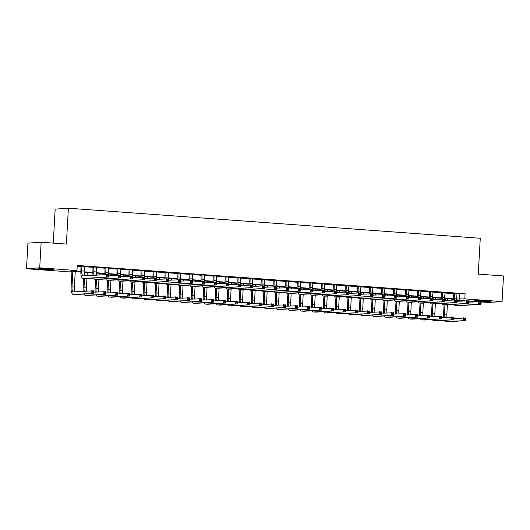 <?xml version="1.0" encoding="UTF-8"?>
<svg xmlns="http://www.w3.org/2000/svg" width="530" height="530" viewBox="0 0 530 530"><rect width="100%" height="100%" fill="white"/><g stroke="black" fill="none" stroke-linecap="round" stroke-linejoin="round"><path stroke-width="0.79" d="M48.628 269.028A8.01 0.371 3.2 0 1 53.841 269.664A8.01 0.371 3.2 0 1 43.056 269.412A8.01 0.371 3.2 0 1 37.849 268.77A8.01 0.371 3.2 0 1 48.628 269.028M485.513 300.907A8.01 0.371 3.2 0 1 490.72 301.55A8.01 0.371 3.2 0 1 479.942 301.292A8.01 0.371 3.2 0 1 474.728 300.656A8.01 0.371 3.2 0 1 485.513 300.907M53.272 243.111L55.166 209.125L68.383 208.217L480.273 238.275L478.265 274.123L503.5 275.964L502.069 301.577L488.852 302.484L481.154 301.921M476.934 301.616L469.136 301.047M464.916 300.735L457.125 300.165M452.905 299.861L451.606 299.768L453.322 299.649M451.646 299.006L451.606 299.768M80.845 271.95L69.105 271.095L63.746 271.459L26.5 268.743L39.717 267.835L76.963 270.552L71.603 270.923L80.852 271.599M39.717 267.835L41.148 242.23L27.931 243.137L26.5 268.743M456.893 293.898L465.108 293.733L77.247 265.431L76.963 270.552M77.208 266.186L81.123 266.477M84.416 266.716L93.141 267.352M96.433 267.59L105.159 268.226M108.445 268.471L117.17 269.107M120.462 269.346L129.188 269.982M132.474 270.221L141.205 270.856M144.491 271.102L153.216 271.738M156.509 271.976L165.234 272.612M168.52 272.851L177.252 273.487M180.538 273.732L189.263 274.368M192.556 274.606L201.281 275.242M204.567 275.481L213.298 276.117M216.584 276.362L225.31 276.998M228.602 277.236L237.327 277.872M240.613 278.111L249.345 278.747M252.631 278.992L261.356 279.628M264.649 279.866L273.374 280.502M276.66 280.741L285.385 281.377M288.678 281.622L297.403 282.258M300.695 282.497L309.421 283.133M312.707 283.371L321.432 284.014M324.724 284.252L333.45 284.888M336.742 285.127L345.467 285.763M348.753 286.001L357.478 286.644M360.771 286.882L369.496 287.518M372.782 287.757L381.514 288.393M384.8 288.631L393.525 289.274M396.818 289.512L405.543 290.148M408.829 290.387L417.56 291.023M420.846 291.268L429.572 291.904M432.864 292.143L441.589 292.779M444.875 293.017L453.607 293.653M456.979 293.507L453.514 293.256M444.968 292.633L441.497 292.381M432.95 291.758L429.479 291.5M420.933 290.877L417.468 290.625M408.921 290.003L405.45 289.751M396.904 289.128L393.432 288.87M384.886 288.247L381.421 287.995M372.875 287.373L369.403 287.121M360.857 286.498L357.386 286.24M348.839 285.617L345.375 285.365M336.828 284.743L333.357 284.491M324.81 283.868L321.339 283.61M312.799 282.987L309.328 282.735M300.782 282.112L297.31 281.861M288.764 281.238L285.299 280.979M276.753 280.357L273.281 280.105M264.735 279.482L261.264 279.231M252.717 278.601L249.252 278.349M240.706 277.727L237.235 277.475M228.688 276.852L225.217 276.6M216.671 275.971L213.206 275.719M204.66 275.096L201.188 274.845M192.642 274.222L189.17 273.97M180.624 273.341L177.159 273.089M168.613 272.466L165.141 272.215M156.595 271.592L153.124 271.334M144.577 270.711L141.112 270.459M132.566 269.836L129.095 269.584M120.549 268.962L117.077 268.703M108.531 268.081L105.066 267.829M96.52 267.206L93.048 266.954M84.502 266.332L81.037 266.073M41.148 242.23L66.376 244.072L68.383 208.217M465.108 293.733L464.823 298.86L502.069 301.577M456.628 299.019L464.823 298.86M84.151 271.837L92.863 272.473M96.162 272.712L104.88 273.348M108.18 273.593L116.898 274.229M120.197 274.467L128.909 275.103M132.208 275.348L140.927 275.984M144.226 276.223L152.945 276.859M156.244 277.097L164.956 277.733M168.255 277.978L176.974 278.614M180.273 278.853L188.985 279.489M192.291 279.727L201.002 280.363M204.302 280.608L213.02 281.244M216.319 281.483L225.031 282.119M228.337 282.357L237.049 282.993M240.348 283.239L249.067 283.875M252.366 284.113L261.078 284.749M264.377 284.988L273.096 285.624M276.395 285.869L285.113 286.505M288.413 286.743L297.125 287.379M300.424 287.618L309.142 288.254M312.442 288.499L321.16 289.135M324.459 289.373L333.171 290.009M336.47 290.248L345.189 290.884M348.488 291.129L357.207 291.765M360.506 292.003L369.218 292.639M372.517 292.878L381.236 293.514M384.535 293.759L393.253 294.395M396.553 294.634L405.264 295.27M408.564 295.508L417.282 296.144M420.582 296.389L429.293 297.025M432.599 297.264L441.311 297.9M444.61 298.145L453.329 298.781M453.322 299.132L444.617 298.496M441.304 298.257L432.599 297.621M429.287 297.376L420.582 296.74M417.276 296.502L408.57 295.866M405.258 295.627L396.553 294.991M393.247 294.746L384.542 294.11M381.229 293.872L372.524 293.236M369.211 292.991L360.506 292.361M357.2 292.116L348.495 291.48M345.182 291.242L336.477 290.606M333.165 290.36L324.459 289.731M321.154 289.486L312.448 288.85M309.136 288.611L300.43 287.976M297.118 287.73L288.413 287.101M285.107 286.856L276.402 286.22M273.089 285.981L264.384 285.345M261.071 285.1L252.366 284.464M249.06 284.226L240.355 283.59M237.042 283.351L228.337 282.715M225.025 282.47L216.319 281.834M213.014 281.596L204.308 280.96M200.996 280.721L192.291 280.085M188.985 279.84L180.273 279.204M176.967 278.965L168.262 278.329M164.949 278.091L156.244 277.455M152.938 277.21L144.233 276.574M140.92 276.335L132.215 275.699M128.903 275.461L120.197 274.825M116.891 274.58L108.186 273.944M104.874 273.705L96.168 273.069M92.856 272.831L84.151 272.195M459.749 294.104L459.464 299.225M454.402 293.196L454.25 298.072A5.134 1.776 -85.8 0 0 454.256 299.768M457.039 293.388L456.648 298.244A5.134 1.776 -85.8 0 0 456.655 299.874M453.322 299.828A7.705 2.663 94.2 0 1 453.355 298.132L453.468 293.13M469.076 302.153L481.167 301.663L481.028 304.227L458.006 305.803A7.705 2.663 94.2 0 1 457.874 305.803A7.705 2.663 94.2 0 1 457.748 305.784M480.809 303.372L480.869 302.345L479.908 302.279L479.849 303.299L480.809 303.372L481.028 304.227L455.601 305.631A7.705 2.663 94.2 0 1 455.469 305.631A7.705 2.663 94.2 0 1 454.157 304.366M479.849 303.299L478.623 304.048L478.762 301.49L479.908 302.279M454.501 293.507L453.607 293.567M480.869 302.345L481.167 301.663M443.656 317.503A7.705 2.663 94.2 0 1 443.564 314.111L444.087 304.796M447.731 298.721L447.645 300.219M447.386 304.829L446.863 314.224A5.134 1.776 -85.8 0 0 447.048 317.271M445.326 298.549L445.22 300.384M444.975 304.863L444.458 314.045A5.134 1.776 -85.8 0 0 444.723 317.43M453.932 318.497L466.022 318.007L465.877 320.57L448.221 321.783A7.705 2.663 94.2 0 1 448.089 321.783A7.705 2.663 94.2 0 1 447.956 321.763M465.665 319.716L465.724 318.696L464.764 318.623L464.704 319.65L465.665 319.716L465.877 320.57L445.816 321.611A7.705 2.663 94.2 0 1 445.684 321.611A7.705 2.663 94.2 0 1 444.365 320.345M464.704 319.65L463.478 320.392L463.617 317.834L464.764 318.623M465.724 318.696L466.022 318.007M442.391 292.322L442.232 297.191A5.134 1.776 -85.8 0 0 442.239 298.894M445.021 292.514L444.637 297.37A5.134 1.776 -85.8 0 0 444.637 299M441.311 298.953A7.705 2.663 94.2 0 1 441.338 297.25L441.457 292.249M457.059 301.279L469.149 300.788L469.01 303.345L445.988 304.929A7.705 2.663 94.2 0 1 445.863 304.929A7.705 2.663 94.2 0 1 445.73 304.909M468.798 302.498L468.851 301.471L467.891 301.398L467.838 302.425L468.798 302.498L469.01 303.345L443.59 304.75A7.705 2.663 94.2 0 1 443.458 304.75A7.705 2.663 94.2 0 1 442.139 303.491M467.838 302.425L466.605 303.173L466.751 300.609L467.891 301.398M442.484 292.626L441.596 292.686M468.851 301.471L469.149 300.788M430.373 291.44L430.214 296.316A5.134 1.776 -85.8 0 0 430.221 298.012M433.003 291.632L432.619 296.489A5.134 1.776 -85.8 0 0 432.619 298.118M429.293 298.079A7.705 2.663 94.2 0 1 429.32 296.376L429.439 291.374M445.048 300.397L457.138 299.907L456.992 302.471L433.977 304.048A7.705 2.663 94.2 0 1 433.845 304.048A7.705 2.663 94.2 0 1 433.712 304.034M456.781 301.616L456.84 300.596L455.88 300.523L455.82 301.55L456.781 301.616L456.992 302.471L431.572 303.875A7.705 2.663 94.2 0 1 431.44 303.875A7.705 2.663 94.2 0 1 430.121 302.617M455.82 301.55L454.594 302.292L454.733 299.735L455.88 300.523M430.473 291.752L429.578 291.811M456.84 300.596L457.138 299.907M418.356 290.566L418.203 295.442A5.134 1.776 -85.8 0 0 418.21 297.138M420.992 290.758L420.601 295.614A5.134 1.776 -85.8 0 0 420.608 297.244M417.282 297.197A7.705 2.663 94.2 0 1 417.309 295.502L417.428 290.5M433.03 299.523L445.12 299.033L444.981 301.596L421.959 303.173A7.705 2.663 94.2 0 1 421.827 303.173A7.705 2.663 94.2 0 1 421.701 303.153M444.763 300.742L444.822 299.715L443.862 299.649L443.802 300.669L444.763 300.742L444.981 301.596L419.555 303.001A7.705 2.663 94.2 0 1 419.429 303.001A7.705 2.663 94.2 0 1 418.11 301.736M443.802 300.669L442.576 301.418L442.716 298.86L443.862 299.649M418.455 290.877L417.56 290.937M444.822 299.715L445.12 299.033M431.639 316.629A7.705 2.663 94.2 0 1 431.552 313.23L432.069 303.922M435.713 297.847L435.627 299.344M435.368 303.955L434.845 313.349A5.134 1.776 -85.8 0 0 435.031 316.39M433.308 297.668L433.209 299.51M432.957 303.988L432.44 313.17A5.134 1.776 -85.8 0 0 432.705 316.556M441.914 317.622L454.005 317.132L453.865 319.696L436.203 320.908A7.705 2.663 94.2 0 1 436.071 320.908A7.705 2.663 94.2 0 1 435.945 320.889M453.653 318.841L453.707 317.815L452.746 317.748L452.686 318.769L453.653 318.841L453.865 319.696L433.798 320.729A7.705 2.663 94.2 0 1 433.666 320.729A7.705 2.663 94.2 0 1 432.354 319.471M452.686 318.769L451.461 319.517L451.606 316.96L452.746 317.748M453.707 317.815L454.005 317.132M419.621 315.748A7.705 2.663 94.2 0 1 419.535 312.356L420.058 303.047M423.695 296.972L423.616 298.469M423.357 303.081L422.834 312.468A5.134 1.776 -85.8 0 0 423.013 315.516M421.297 296.793L421.191 298.635M420.939 303.107L420.429 312.296A5.134 1.776 -85.8 0 0 420.694 315.675M429.903 316.748L441.993 316.258L441.848 318.815L424.185 320.027A7.705 2.663 94.2 0 1 424.06 320.027A7.705 2.663 94.2 0 1 423.927 320.007M441.636 317.967L441.695 316.94L440.728 316.867L440.675 317.894L441.636 317.967L441.848 318.815L421.787 319.855A7.705 2.663 94.2 0 1 421.655 319.855A7.705 2.663 94.2 0 1 420.336 318.59M440.675 317.894L439.443 318.643L439.589 316.079L440.728 316.867M441.695 316.94L441.993 316.258M407.61 314.873A7.705 2.663 94.2 0 1 407.517 311.481L408.04 302.166M411.684 296.091L411.598 297.588M411.34 302.199L410.816 311.594A5.134 1.776 -85.8 0 0 411.002 314.641M409.279 295.919L409.173 297.754M408.928 302.232L408.411 311.415A5.134 1.776 -85.8 0 0 408.676 314.8M417.885 315.867L429.976 315.377L429.837 317.94L412.174 319.153A7.705 2.663 94.2 0 1 412.042 319.153A7.705 2.663 94.2 0 1 411.909 319.133M429.618 317.086L429.678 316.065L428.717 315.993L428.657 317.019L429.618 317.086L429.837 317.94L409.769 318.974A7.705 2.663 94.2 0 1 409.637 318.974A7.705 2.663 94.2 0 1 408.319 317.715M428.657 317.019L427.432 317.761L427.571 315.204L428.717 315.993M429.678 316.065L429.976 315.377M406.344 289.685L406.185 294.561A5.134 1.776 -85.8 0 0 406.192 296.257M408.975 289.877L408.59 294.74A5.134 1.776 -85.8 0 0 408.59 296.369M405.264 296.323A7.705 2.663 94.2 0 1 405.291 294.62L405.41 289.618M421.012 298.648L433.109 298.158L432.964 300.715L409.942 302.299A7.705 2.663 94.2 0 1 409.816 302.299A7.705 2.663 94.2 0 1 409.683 302.279M432.752 299.861L432.805 298.84L431.844 298.768L431.791 299.794L432.752 299.861L432.964 300.715L407.543 302.12A7.705 2.663 94.2 0 1 407.411 302.12A7.705 2.663 94.2 0 1 406.093 300.861M431.791 299.794L430.559 300.543L430.704 297.979L431.844 298.768M406.437 289.996L405.549 290.056M432.805 298.84L433.109 298.158M395.592 313.998A7.705 2.663 94.2 0 1 395.506 310.6L396.023 301.292M399.666 295.217L399.58 296.714M399.328 301.325L398.798 310.712A5.134 1.776 -85.8 0 0 398.984 313.76M397.261 295.038L397.162 296.88M396.91 301.358L396.4 310.54A5.134 1.776 -85.8 0 0 396.659 313.926M405.867 314.992L417.958 314.502L417.819 317.066L400.157 318.278A7.705 2.663 94.2 0 1 400.024 318.278A7.705 2.663 94.2 0 1 399.898 318.258M417.607 316.211L417.66 315.184L416.699 315.118L416.646 316.138L417.607 316.211L417.819 317.066L397.752 318.099A7.705 2.663 94.2 0 1 397.619 318.099A7.705 2.663 94.2 0 1 396.308 316.841M416.646 316.138L415.414 316.887L415.56 314.33L416.699 315.118M417.66 315.184L417.958 314.502M394.327 288.81L394.168 293.686A5.134 1.776 -85.8 0 0 394.174 295.382M396.957 289.002L396.572 293.858A5.134 1.776 -85.8 0 0 396.572 295.488M393.247 295.448A7.705 2.663 94.2 0 1 393.28 293.746L393.392 288.744M409.001 297.767L421.092 297.277L420.946 299.841L397.931 301.418A7.705 2.663 94.2 0 1 397.798 301.418A7.705 2.663 94.2 0 1 397.666 301.404M420.734 298.986L420.793 297.966L419.833 297.893L419.773 298.92L420.734 298.986L420.946 299.841L395.526 301.245A7.705 2.663 94.2 0 1 395.393 301.245A7.705 2.663 94.2 0 1 394.075 299.98M419.773 298.92L418.548 299.662L418.687 297.105L419.833 297.893M394.426 289.122L393.532 289.181M420.793 297.966L421.092 297.277M382.315 287.936L382.156 292.812A5.134 1.776 -85.8 0 0 382.163 294.508M384.946 288.128L384.555 292.984A5.134 1.776 -85.8 0 0 384.561 294.614M381.236 294.567A7.705 2.663 94.2 0 1 381.262 292.871L381.381 287.869M396.983 296.893L409.074 296.402L408.935 298.96L385.913 300.543A7.705 2.663 94.2 0 1 385.78 300.543A7.705 2.663 94.2 0 1 385.654 300.523M408.716 298.112L408.776 297.085L407.815 297.019L407.755 298.039L408.716 298.112L408.935 298.96L383.508 300.371A7.705 2.663 94.2 0 1 383.382 300.371A7.705 2.663 94.2 0 1 382.064 299.106M407.755 298.039L406.53 298.787L406.676 296.224L407.815 297.019M382.408 288.24L381.514 288.307M408.776 297.085L409.074 296.402M370.298 287.055L370.139 291.931A5.134 1.776 -85.8 0 0 370.145 293.627M372.928 287.247L372.544 292.11A5.134 1.776 -85.8 0 0 372.544 293.739M369.218 293.693A7.705 2.663 94.2 0 1 369.244 291.99L369.364 286.988M384.966 296.018L397.063 295.528L396.917 298.085L373.895 299.669A7.705 2.663 94.2 0 1 373.769 299.669A7.705 2.663 94.2 0 1 373.637 299.649M396.705 297.231L396.758 296.21L395.797 296.137L395.744 297.164L396.705 297.231L396.917 298.085L371.497 299.49A7.705 2.663 94.2 0 1 371.364 299.49A7.705 2.663 94.2 0 1 370.046 298.231M395.744 297.164L394.512 297.913L394.658 295.349L395.797 296.137M370.397 287.366L369.503 287.426M396.758 296.21L397.063 295.528M358.28 286.18L358.121 291.056A5.134 1.776 -85.8 0 0 358.128 292.752M360.91 286.372L360.526 291.228A5.134 1.776 -85.8 0 0 360.526 292.858M357.2 292.818A7.705 2.663 94.2 0 1 357.233 291.116L357.346 286.114M372.954 295.137L385.045 294.647L384.899 297.211L361.884 298.787A7.705 2.663 94.2 0 1 361.751 298.787A7.705 2.663 94.2 0 1 361.619 298.774M384.687 296.356L384.747 295.329L383.786 295.263L383.727 296.29L384.687 296.356L384.899 297.211L359.479 298.615A7.705 2.663 94.2 0 1 359.347 298.615A7.705 2.663 94.2 0 1 358.028 297.35M383.727 296.29L382.501 297.032L382.64 294.475L383.786 295.263M358.379 286.491L357.485 286.551M384.747 295.329L385.045 294.647M346.269 285.306L346.11 290.175A5.134 1.776 -85.8 0 0 346.117 291.878M348.899 285.498L348.508 290.354A5.134 1.776 -85.8 0 0 348.515 291.984M345.189 291.937A7.705 2.663 94.2 0 1 345.216 290.241L345.335 285.233M360.937 294.263L373.027 293.772L372.888 296.33L349.866 297.913A7.705 2.663 94.2 0 1 349.734 297.913A7.705 2.663 94.2 0 1 349.608 297.893M372.669 295.482L372.729 294.455L371.768 294.389L371.709 295.409L372.669 295.482L372.888 296.33L347.461 297.741A7.705 2.663 94.2 0 1 347.335 297.741A7.705 2.663 94.2 0 1 346.017 296.475M371.709 295.409L370.483 296.157L370.629 293.594L371.768 294.389M346.362 285.61L345.467 285.677M372.729 294.455L373.027 293.772M383.574 313.117A7.705 2.663 94.2 0 1 383.488 309.725L384.011 300.417M387.649 294.342L387.569 295.839M387.311 300.45L386.787 309.838A5.134 1.776 -85.8 0 0 386.973 312.885M385.25 294.163L385.144 296.005M384.893 300.477L384.382 309.666A5.134 1.776 -85.8 0 0 384.647 313.044M393.856 314.118L405.947 313.627L405.801 316.185L388.139 317.397A7.705 2.663 94.2 0 1 388.013 317.397A7.705 2.663 94.2 0 1 387.88 317.377M405.589 315.33L405.649 314.31L404.688 314.237L404.628 315.264L405.589 315.33L405.801 316.185L385.741 317.225A7.705 2.663 94.2 0 1 385.608 317.225A7.705 2.663 94.2 0 1 384.29 315.959M404.628 315.264L403.396 316.012L403.542 313.449L404.688 314.237M405.649 314.31L405.947 313.627M371.563 312.243A7.705 2.663 94.2 0 1 371.47 308.851L371.994 299.536M375.637 293.461L375.551 294.958M375.293 299.569L374.77 308.964A5.134 1.776 -85.8 0 0 374.955 312.011M373.233 293.289L373.133 295.124M372.882 299.602L372.365 308.785A5.134 1.776 -85.8 0 0 372.63 312.17M381.839 313.237L393.929 312.746L393.79 315.31L376.128 316.523A7.705 2.663 94.2 0 1 375.995 316.523A7.705 2.663 94.2 0 1 375.863 316.503M393.571 314.456L393.631 313.435L392.67 313.363L392.611 314.389L393.571 314.456L393.79 315.31L373.723 316.344A7.705 2.663 94.2 0 1 373.59 316.344A7.705 2.663 94.2 0 1 372.272 315.085M392.611 314.389L391.385 315.131L391.524 312.574L392.67 313.363M393.631 313.435L393.929 312.746M359.545 311.368A7.705 2.663 94.2 0 1 359.459 307.97L359.976 298.662M363.62 292.587L363.534 294.084M363.282 298.695L362.752 308.082A5.134 1.776 -85.8 0 0 362.937 311.13M361.215 292.408L361.115 294.249M360.864 298.728L360.354 307.91A5.134 1.776 -85.8 0 0 360.612 311.289M369.821 312.362L381.918 311.872L381.772 314.436L364.11 315.648A7.705 2.663 94.2 0 1 363.977 315.648A7.705 2.663 94.2 0 1 363.852 315.628M381.56 313.581L381.613 312.554L380.653 312.488L380.6 313.508L381.56 313.581L381.772 314.436L361.705 315.469A7.705 2.663 94.2 0 1 361.579 315.469A7.705 2.663 94.2 0 1 360.261 314.21M380.6 313.508L379.367 314.257L379.513 311.693L380.653 312.488M381.613 312.554L381.918 311.872M347.528 310.487A7.705 2.663 94.2 0 1 347.442 307.095L347.965 297.781M351.602 291.712L351.522 293.209M351.264 297.82L350.741 307.208A5.134 1.776 -85.8 0 0 350.926 310.255M349.204 291.533L349.098 293.375M348.846 297.847L348.336 307.036A5.134 1.776 -85.8 0 0 348.601 310.414M357.81 311.488L369.9 310.997L369.755 313.555L352.092 314.767A7.705 2.663 94.2 0 1 351.966 314.767A7.705 2.663 94.2 0 1 351.834 314.747M369.542 312.7L369.602 311.68L368.642 311.607L368.582 312.634L369.542 312.7L369.755 313.555L349.694 314.595A7.705 2.663 94.2 0 1 349.561 314.595A7.705 2.663 94.2 0 1 348.243 313.329M368.582 312.634L367.356 313.382L367.495 310.819L368.642 311.607M369.602 311.68L369.9 310.997M335.517 309.613A7.705 2.663 94.2 0 1 335.43 306.221L335.947 296.906M339.591 290.831L339.505 292.328M339.246 296.939L338.723 306.333A5.134 1.776 -85.8 0 0 338.909 309.381M337.186 290.659L337.087 292.494M336.835 296.972L336.318 306.154A5.134 1.776 -85.8 0 0 336.583 309.54M345.792 310.606L357.882 310.116L357.743 312.68L340.081 313.892A7.705 2.663 94.2 0 1 339.949 313.892A7.705 2.663 94.2 0 1 339.816 313.873M357.525 311.825L357.584 310.799L356.624 310.732L356.564 311.759L357.525 311.825L357.743 312.68L337.676 313.714A7.705 2.663 94.2 0 1 337.544 313.714A7.705 2.663 94.2 0 1 336.225 312.455M356.564 311.759L355.339 312.501L355.478 309.944L356.624 310.732M357.584 310.799L357.882 310.116M334.251 284.424L334.092 289.3A5.134 1.776 -85.8 0 0 334.099 290.996M336.881 284.617L336.497 289.479A5.134 1.776 -85.8 0 0 336.497 291.109M333.171 291.063A7.705 2.663 94.2 0 1 333.198 289.36L333.317 284.358M348.919 293.388L361.016 292.898L360.87 295.455L337.855 297.038A7.705 2.663 94.2 0 1 337.723 297.038A7.705 2.663 94.2 0 1 337.59 297.019M360.658 294.601L360.711 293.58L359.751 293.507L359.698 294.534L360.658 294.601L360.87 295.455L335.45 296.86A7.705 2.663 94.2 0 1 335.318 296.86A7.705 2.663 94.2 0 1 333.999 295.601M359.698 294.534L358.466 295.283L358.611 292.719L359.751 293.507M334.351 284.736L333.456 284.796M360.711 293.58L361.016 292.898M323.499 308.738A7.705 2.663 94.2 0 1 323.413 305.34L323.929 296.031M327.573 289.956L327.494 291.454M327.235 296.065L326.705 305.452A5.134 1.776 -85.8 0 0 326.891 308.5M325.168 289.777L325.069 291.619M324.817 296.098L324.307 305.28A5.134 1.776 -85.8 0 0 324.565 308.659M333.774 309.732L345.871 309.242L345.726 311.799L328.063 313.018A7.705 2.663 94.2 0 1 327.931 313.018A7.705 2.663 94.2 0 1 327.805 312.998M345.514 310.951L345.567 309.924L344.606 309.858L344.553 310.878L345.514 310.951L345.726 311.799L325.659 312.839A7.705 2.663 94.2 0 1 325.533 312.839A7.705 2.663 94.2 0 1 324.214 311.58M344.553 310.878L343.321 311.627L343.466 309.063L344.606 309.858M345.567 309.924L345.871 309.242M322.233 283.55L322.074 288.426A5.134 1.776 -85.8 0 0 322.081 290.122M324.863 283.742L324.479 288.598A5.134 1.776 -85.8 0 0 324.479 290.228M321.154 290.188A7.705 2.663 94.2 0 1 321.187 288.486L321.299 283.484M336.908 292.507L348.998 292.017L348.853 294.581L325.837 296.157A7.705 2.663 94.2 0 1 325.705 296.157A7.705 2.663 94.2 0 1 325.579 296.137M348.641 293.726L348.7 292.699L347.74 292.633L347.68 293.653L348.641 293.726L348.853 294.581L323.433 295.985A7.705 2.663 94.2 0 1 323.3 295.985A7.705 2.663 94.2 0 1 321.982 294.72M347.68 293.653L346.454 294.402L346.593 291.844L347.74 292.633M322.333 283.861L321.438 283.921M348.7 292.699L348.998 292.017M311.488 307.857A7.705 2.663 94.2 0 1 311.395 304.465L311.918 295.15M315.562 289.082L315.476 290.579M315.217 295.19L314.694 304.578A5.134 1.776 -85.8 0 0 314.88 307.625M313.157 288.903L313.051 290.745M312.806 295.217L312.289 304.406A5.134 1.776 -85.8 0 0 312.554 307.784M321.763 308.857L333.854 308.367L333.708 310.924L316.046 312.137A7.705 2.663 94.2 0 1 315.92 312.137A7.705 2.663 94.2 0 1 315.787 312.117M333.496 310.07L333.555 309.05L332.595 308.977L332.535 310.004L333.496 310.07L333.708 310.924L313.647 311.965A7.705 2.663 94.2 0 1 313.515 311.965A7.705 2.663 94.2 0 1 312.197 310.699M332.535 310.004L331.31 310.752L331.449 308.188L332.595 308.977M333.555 309.05L333.854 308.367M310.222 282.675L310.063 287.545A5.134 1.776 -85.8 0 0 310.07 289.248M312.852 282.868L312.468 287.724A5.134 1.776 -85.8 0 0 312.468 289.353M309.142 289.307A7.705 2.663 94.2 0 1 309.169 287.611L309.288 282.603M324.89 291.632L336.981 291.142L336.841 293.7L313.82 295.283A7.705 2.663 94.2 0 1 313.687 295.283A7.705 2.663 94.2 0 1 313.561 295.263M336.623 292.851L336.683 291.825L335.722 291.752L335.662 292.779L336.623 292.851L336.841 293.7L311.415 295.111A7.705 2.663 94.2 0 1 311.289 295.111A7.705 2.663 94.2 0 1 309.97 293.845M335.662 292.779L334.437 293.527L334.582 290.963L335.722 291.752M310.315 282.98L309.427 283.046M336.683 291.825L336.981 291.142M299.47 306.983A7.705 2.663 94.2 0 1 299.384 303.591L299.901 294.276M303.544 288.201L303.458 289.698M303.2 294.309L302.676 303.703A5.134 1.776 -85.8 0 0 302.862 306.751M301.139 288.029L301.04 289.864M300.788 294.342L300.272 303.524A5.134 1.776 -85.8 0 0 300.536 306.91M309.745 307.976L321.836 307.486L321.697 310.05L304.034 311.262A7.705 2.663 94.2 0 1 303.902 311.262A7.705 2.663 94.2 0 1 303.769 311.243M321.478 309.195L321.538 308.168L320.577 308.102L320.517 309.123L321.478 309.195L321.697 310.05L301.63 311.084A7.705 2.663 94.2 0 1 301.497 311.084A7.705 2.663 94.2 0 1 300.179 309.825M320.517 309.123L319.292 309.871L319.438 307.314L320.577 308.102M321.538 308.168L321.836 307.486M298.204 281.794L298.046 286.67A5.134 1.776 -85.8 0 0 298.052 288.366M300.835 281.986L300.45 286.849A5.134 1.776 -85.8 0 0 300.45 288.472M297.125 288.433A7.705 2.663 94.2 0 1 297.151 286.73L297.27 281.728M312.879 290.751L324.969 290.268L324.824 292.825L301.808 294.408A7.705 2.663 94.2 0 1 301.676 294.408A7.705 2.663 94.2 0 1 301.543 294.389M324.612 291.97L324.665 290.95L323.704 290.877L323.651 291.904L324.612 291.97L324.824 292.825L299.404 294.229A7.705 2.663 94.2 0 1 299.271 294.229A7.705 2.663 94.2 0 1 297.953 292.971M323.651 291.904L322.419 292.653L322.565 290.089L323.704 290.877M298.304 282.106L297.409 282.165M324.665 290.95L324.969 290.268M287.452 306.101A7.705 2.663 94.2 0 1 287.366 302.709L287.889 293.401M291.526 287.326L291.447 288.823M291.189 293.435L290.659 302.822A5.134 1.776 -85.8 0 0 290.844 305.87M289.128 287.147L289.022 288.989M288.77 293.468L288.26 302.65A5.134 1.776 -85.8 0 0 288.519 306.029M297.727 307.102L309.825 306.612L309.679 309.169L292.017 310.388A7.705 2.663 94.2 0 1 291.884 310.381A7.705 2.663 94.2 0 1 291.758 310.368M309.467 308.321L309.52 307.294L308.559 307.228L308.506 308.248L309.467 308.321L309.679 309.169L289.612 310.209A7.705 2.663 94.2 0 1 289.486 310.209A7.705 2.663 94.2 0 1 288.168 308.95M308.506 308.248L307.274 308.997L307.42 306.433L308.559 307.228M309.52 307.294L309.825 306.612M286.187 280.92L286.028 285.796A5.134 1.776 -85.8 0 0 286.034 287.492M288.817 281.112L288.433 285.968A5.134 1.776 -85.8 0 0 288.439 287.598M285.107 287.558A7.705 2.663 94.2 0 1 285.14 285.856L285.253 280.854M300.861 289.877L312.952 289.387L312.806 291.95L289.791 293.527A7.705 2.663 94.2 0 1 289.658 293.527A7.705 2.663 94.2 0 1 289.532 293.507M312.594 291.096L312.654 290.069L311.693 290.003L311.633 291.023L312.594 291.096L312.806 291.95L287.386 293.355A7.705 2.663 94.2 0 1 287.253 293.355A7.705 2.663 94.2 0 1 285.942 292.09M311.633 291.023L310.408 291.772L310.547 289.214L311.693 290.003M286.286 281.231L285.392 281.291M312.654 290.069L312.952 289.387M275.441 305.227A7.705 2.663 94.2 0 1 275.348 301.835L275.872 292.52M279.515 286.445L279.429 287.949M279.171 292.56L278.647 301.948A5.134 1.776 -85.8 0 0 278.833 304.995M277.11 286.273L277.005 288.115M276.759 292.587L276.243 301.775A5.134 1.776 -85.8 0 0 276.508 305.154M285.716 306.227L297.807 305.737L297.661 308.294L280.006 309.507A7.705 2.663 94.2 0 1 279.873 309.507A7.705 2.663 94.2 0 1 279.741 309.487M297.449 307.44L297.509 306.419L296.548 306.347L296.489 307.373L297.449 307.44L297.661 308.294L277.601 309.334A7.705 2.663 94.2 0 1 277.468 309.334A7.705 2.663 94.2 0 1 276.15 308.069M296.489 307.373L295.263 308.122L295.402 305.558L296.548 306.347M297.509 306.419L297.807 305.737M274.176 280.045L274.017 284.915A5.134 1.776 -85.8 0 0 274.023 286.617M276.806 280.238L276.421 285.094A5.134 1.776 -85.8 0 0 276.421 286.723M273.096 286.677A7.705 2.663 94.2 0 1 273.122 284.981L273.241 279.973M288.843 289.002L300.934 288.512L300.795 291.069L277.773 292.653A7.705 2.663 94.2 0 1 277.64 292.653A7.705 2.663 94.2 0 1 277.515 292.633M300.583 290.221L300.636 289.195L299.675 289.122L299.616 290.148L300.583 290.221L300.795 291.069L275.375 292.481A7.705 2.663 94.2 0 1 275.242 292.474A7.705 2.663 94.2 0 1 273.924 291.215M299.616 290.148L298.39 290.897L298.536 288.333L299.675 289.122M274.268 280.35L273.381 280.416M300.636 289.195L300.934 288.512M263.423 304.352A7.705 2.663 94.2 0 1 263.337 300.954L263.854 291.646M267.498 285.571L267.411 287.068M267.153 291.679L266.63 301.073A5.134 1.776 -85.8 0 0 266.815 304.121M265.093 285.398L264.993 287.233M264.742 291.712L264.225 300.894A5.134 1.776 -85.8 0 0 264.49 304.28M273.699 305.346L285.789 304.856L285.65 307.42L267.988 308.632A7.705 2.663 94.2 0 1 267.855 308.632A7.705 2.663 94.2 0 1 267.723 308.612M285.431 306.565L285.491 305.538L284.531 305.472L284.471 306.492L285.431 306.565L285.65 307.42L265.583 308.453A7.705 2.663 94.2 0 1 265.45 308.453A7.705 2.663 94.2 0 1 264.132 307.195M284.471 306.492L283.245 307.241L283.391 304.684L284.531 305.472M285.491 305.538L285.789 304.856M262.158 279.164L261.999 284.04A5.134 1.776 -85.8 0 0 262.005 285.736M264.788 279.356L264.404 284.219A5.134 1.776 -85.8 0 0 264.404 285.842M261.078 285.802A7.705 2.663 94.2 0 1 261.104 284.1L261.224 279.098M276.832 288.121L288.923 287.631L288.777 290.195L265.762 291.778A7.705 2.663 94.2 0 1 265.629 291.778A7.705 2.663 94.2 0 1 265.497 291.758M288.565 289.34L288.625 288.32L287.657 288.247L287.604 289.274L288.565 289.34L288.777 290.195L263.357 291.599A7.705 2.663 94.2 0 1 263.224 291.599A7.705 2.663 94.2 0 1 261.906 290.341M287.604 289.274L286.372 290.023L286.518 287.459L287.657 288.247M262.257 279.476L261.363 279.535M288.625 288.32L288.923 287.631M250.14 278.29L249.988 283.166A5.134 1.776 -85.8 0 0 249.994 284.862M252.777 278.482L252.386 283.338A5.134 1.776 -85.8 0 0 252.393 284.968M249.06 284.928A7.705 2.663 94.2 0 1 249.093 283.225L249.206 278.224M264.815 287.247L276.905 286.756L276.766 289.32L253.744 290.897A7.705 2.663 94.2 0 1 253.612 290.897A7.705 2.663 94.2 0 1 253.486 290.877M276.547 288.466L276.607 287.439L275.646 287.373L275.587 288.393L276.547 288.466L276.766 289.32L251.339 290.725A7.705 2.663 94.2 0 1 251.207 290.725A7.705 2.663 94.2 0 1 249.895 289.459M275.587 288.393L274.361 289.142L274.5 286.584L275.646 287.373M250.24 278.601L249.345 278.661M276.607 287.439L276.905 286.756M238.129 277.415L237.97 282.285A5.134 1.776 -85.8 0 0 237.977 283.987M240.759 277.607L240.375 282.464A5.134 1.776 -85.8 0 0 240.375 284.093M237.049 284.047A7.705 2.663 94.2 0 1 237.076 282.351L237.195 277.342M252.797 286.372L264.887 285.882L264.748 288.439L241.726 290.023A7.705 2.663 94.2 0 1 241.6 290.023A7.705 2.663 94.2 0 1 241.468 290.003M264.536 287.591L264.589 286.564L263.629 286.491L263.576 287.518L264.536 287.591L264.748 288.439L239.328 289.844A7.705 2.663 94.2 0 1 239.196 289.844A7.705 2.663 94.2 0 1 237.877 288.585M263.576 287.518L262.343 288.267L262.489 285.703L263.629 286.491M238.222 277.72L237.334 277.786M264.589 286.564L264.887 285.882M226.111 276.534L225.952 281.41A5.134 1.776 -85.8 0 0 225.959 283.106M228.741 276.726L228.357 281.582A5.134 1.776 -85.8 0 0 228.357 283.212M225.031 283.172A7.705 2.663 94.2 0 1 225.058 281.47L225.177 276.468M240.786 285.491L252.876 285.001L252.731 287.565L229.715 289.148A7.705 2.663 94.2 0 1 229.583 289.148A7.705 2.663 94.2 0 1 229.45 289.128M252.519 286.71L252.578 285.69L251.618 285.617L251.558 286.644L252.519 286.71L252.731 287.565L227.31 288.969A7.705 2.663 94.2 0 1 227.178 288.969A7.705 2.663 94.2 0 1 225.859 287.71M251.558 286.644L250.326 287.392L250.471 284.829L251.618 285.617M226.211 276.846L225.316 276.905M252.578 285.69L252.876 285.001M214.094 275.66L213.941 280.536A5.134 1.776 -85.8 0 0 213.948 282.232M216.73 275.852L216.339 280.708A5.134 1.776 -85.8 0 0 216.346 282.338M213.02 282.298A7.705 2.663 94.2 0 1 213.047 280.595L213.166 275.593M228.768 284.617L240.858 284.126L240.719 286.69L217.698 288.267A7.705 2.663 94.2 0 1 217.565 288.267A7.705 2.663 94.2 0 1 217.439 288.247M240.501 285.836L240.56 284.809L239.6 284.743L239.54 285.763L240.501 285.836L240.719 286.69L215.293 288.095A7.705 2.663 94.2 0 1 215.167 288.095A7.705 2.663 94.2 0 1 213.848 286.829M239.54 285.763L238.315 286.511L238.454 283.954L239.6 284.743M214.193 275.971L213.298 276.031M240.56 284.809L240.858 284.126M202.082 274.785L201.923 279.654A5.134 1.776 -85.8 0 0 201.93 281.357M204.713 274.977L204.328 279.833A5.134 1.776 -85.8 0 0 204.328 281.463M201.002 281.417A7.705 2.663 94.2 0 1 201.029 279.721L201.148 274.712M216.75 283.742L228.847 283.252L228.702 285.809L205.68 287.392A7.705 2.663 94.2 0 1 205.554 287.392A7.705 2.663 94.2 0 1 205.421 287.373M228.49 284.961L228.543 283.934L227.582 283.861L227.529 284.888L228.49 284.961L228.702 285.809L203.281 287.214A7.705 2.663 94.2 0 1 203.149 287.214A7.705 2.663 94.2 0 1 201.831 285.955M227.529 284.888L226.297 285.637L226.442 283.073L227.582 283.861M202.175 275.09L201.287 275.156M228.543 283.934L228.847 283.252M190.065 273.904L189.906 278.78A5.134 1.776 -85.8 0 0 189.912 280.476M192.695 274.096L192.31 278.952A5.134 1.776 -85.8 0 0 192.31 280.582M188.985 280.542A7.705 2.663 94.2 0 1 189.018 278.84L189.131 273.838M204.739 282.861L216.83 282.371L216.684 284.935L193.669 286.518A7.705 2.663 94.2 0 1 193.536 286.518A7.705 2.663 94.2 0 1 193.404 286.498M216.472 284.08L216.531 283.06L215.571 282.987L215.511 284.014L216.472 284.08L216.684 284.935L191.264 286.339A7.705 2.663 94.2 0 1 191.131 286.339A7.705 2.663 94.2 0 1 189.813 285.08M215.511 284.014L214.286 284.756L214.425 282.198L215.571 282.987M190.164 274.215L189.27 274.275M216.531 283.06L216.83 282.371M178.047 273.029L177.894 277.906A5.134 1.776 -85.8 0 0 177.901 279.601M180.684 273.222L180.293 278.078A5.134 1.776 -85.8 0 0 180.299 279.707M176.974 279.668A7.705 2.663 94.2 0 1 177 277.965L177.119 272.963M192.721 281.986L204.812 281.496L204.673 284.06L181.651 285.637A7.705 2.663 94.2 0 1 181.518 285.637A7.705 2.663 94.2 0 1 181.393 285.617M204.454 283.206L204.514 282.179L203.553 282.112L203.494 283.133L204.454 283.206L204.673 284.06L179.246 285.465A7.705 2.663 94.2 0 1 179.12 285.465A7.705 2.663 94.2 0 1 177.802 284.199M203.494 283.133L202.268 283.881L202.407 281.324L203.553 282.112M178.146 273.341L177.252 273.401M204.514 282.179L204.812 281.496M166.036 272.155L165.877 277.024A5.134 1.776 -85.8 0 0 165.883 278.727M168.666 272.347L168.282 277.203A5.134 1.776 -85.8 0 0 168.282 278.833M164.956 278.787A7.705 2.663 94.2 0 1 164.982 277.091L165.102 272.082M180.703 281.112L192.801 280.622L192.655 283.179L169.633 284.762A7.705 2.663 94.2 0 1 169.507 284.762A7.705 2.663 94.2 0 1 169.375 284.743M192.443 282.331L192.496 281.304L191.535 281.231L191.482 282.258L192.443 282.331L192.655 283.179L167.235 284.584A7.705 2.663 94.2 0 1 167.102 284.584A7.705 2.663 94.2 0 1 165.784 283.325M191.482 282.258L190.25 283.007L190.396 280.443L191.535 281.231M166.135 272.46L165.241 272.526M192.496 281.304L192.801 280.622M251.406 303.471A7.705 2.663 94.2 0 1 251.319 300.079L251.843 290.771M255.48 284.696L255.4 286.193M255.142 290.804L254.612 300.192A5.134 1.776 -85.8 0 0 254.798 303.24M253.082 284.517L252.976 286.359M252.724 290.831L252.214 300.02A5.134 1.776 -85.8 0 0 252.479 303.398M261.688 304.472L273.778 303.981L273.632 306.539L255.97 307.751A7.705 2.663 94.2 0 1 255.838 307.751A7.705 2.663 94.2 0 1 255.712 307.738M273.42 305.691L273.473 304.664L272.513 304.591L272.46 305.618L273.42 305.691L273.632 306.539L253.565 307.579A7.705 2.663 94.2 0 1 253.439 307.579A7.705 2.663 94.2 0 1 252.121 306.32M272.46 305.618L271.227 306.366L271.373 303.803L272.513 304.591M273.473 304.664L273.778 303.981M239.394 302.597A7.705 2.663 94.2 0 1 239.302 299.205L239.825 289.89M243.469 283.815L243.383 285.312M243.124 289.923L242.601 299.317A5.134 1.776 -85.8 0 0 242.786 302.365M241.064 283.643L240.958 285.485M240.713 289.956L240.196 299.145A5.134 1.776 -85.8 0 0 240.461 302.524M249.67 303.591L261.76 303.107L261.615 305.664L243.959 306.877A7.705 2.663 94.2 0 1 243.827 306.877A7.705 2.663 94.2 0 1 243.694 306.857M261.403 304.81L261.462 303.789L260.502 303.716L260.442 304.743L261.403 304.81L261.615 305.664L241.554 306.704A7.705 2.663 94.2 0 1 241.422 306.704A7.705 2.663 94.2 0 1 240.103 305.439M260.442 304.743L259.216 305.492L259.356 302.928L260.502 303.716M261.462 303.789L261.76 303.107M227.377 301.722A7.705 2.663 94.2 0 1 227.29 298.324L227.807 289.016M231.451 282.94L231.365 284.438M231.106 289.049L230.583 298.443A5.134 1.776 -85.8 0 0 230.769 301.49M229.046 282.768L228.947 284.603M228.695 289.082L228.178 298.264A5.134 1.776 -85.8 0 0 228.443 301.649M237.652 302.716L249.743 302.226L249.603 304.79L231.941 306.002A7.705 2.663 94.2 0 1 231.809 306.002A7.705 2.663 94.2 0 1 231.683 305.982M249.391 303.935L249.444 302.908L248.484 302.842L248.424 303.862L249.391 303.935L249.603 304.79L229.536 305.823A7.705 2.663 94.2 0 1 229.404 305.823A7.705 2.663 94.2 0 1 228.092 304.565M248.424 303.862L247.199 304.611L247.344 302.054L248.484 302.842M249.444 302.908L249.743 302.226M215.359 300.841A7.705 2.663 94.2 0 1 215.273 297.449L215.796 288.141M219.433 282.066L219.354 283.563M219.095 288.174L218.572 297.562A5.134 1.776 -85.8 0 0 218.751 300.609M217.035 281.887L216.929 283.729M216.677 288.201L216.167 297.39A5.134 1.776 -85.8 0 0 216.432 300.768M225.641 301.842L237.731 301.351L237.586 303.909L219.923 305.121A7.705 2.663 94.2 0 1 219.791 305.121A7.705 2.663 94.2 0 1 219.665 305.108M237.374 303.061L237.433 302.034L236.466 301.961L236.413 302.988L237.374 303.061L237.586 303.909L217.525 304.949A7.705 2.663 94.2 0 1 217.393 304.949A7.705 2.663 94.2 0 1 216.074 303.683M236.413 302.988L235.181 303.736L235.327 301.173L236.466 301.961M237.433 302.034L237.731 301.351M203.348 299.967A7.705 2.663 94.2 0 1 203.255 296.575L203.778 287.26M207.422 281.185L207.336 282.682M207.078 287.293L206.554 296.687A5.134 1.776 -85.8 0 0 206.74 299.735M205.017 281.013L204.911 282.854M204.666 287.326L204.149 296.508A5.134 1.776 -85.8 0 0 204.414 299.894M213.623 300.96L225.714 300.47L225.568 303.034L207.912 304.246A7.705 2.663 94.2 0 1 207.78 304.246A7.705 2.663 94.2 0 1 207.647 304.227M225.356 302.18L225.416 301.159L224.455 301.086L224.395 302.113L225.356 302.18L225.568 303.034L205.507 304.074A7.705 2.663 94.2 0 1 205.375 304.074A7.705 2.663 94.2 0 1 204.057 302.809M224.395 302.113L223.17 302.862L223.309 300.298L224.455 301.086M225.416 301.159L225.714 300.47M191.33 299.092A7.705 2.663 94.2 0 1 191.244 295.694L191.761 286.385M195.404 280.31L195.318 281.808M195.06 286.419L194.536 295.813A5.134 1.776 -85.8 0 0 194.722 298.86M192.999 280.138L192.9 281.973M192.648 286.452L192.138 295.634A5.134 1.776 -85.8 0 0 192.397 299.019M201.605 300.086L213.696 299.596L213.557 302.16L195.895 303.372A7.705 2.663 94.2 0 1 195.762 303.372A7.705 2.663 94.2 0 1 195.636 303.352M213.345 301.305L213.398 300.278L212.437 300.212L212.378 301.232L213.345 301.305L213.557 302.16L193.49 303.193A7.705 2.663 94.2 0 1 193.357 303.193A7.705 2.663 94.2 0 1 192.046 301.934M212.378 301.232L211.152 301.981L211.298 299.423L212.437 300.212M213.398 300.278L213.696 299.596M179.312 298.211A7.705 2.663 94.2 0 1 179.226 294.819L179.749 285.511M183.387 279.436L183.307 280.933M183.049 285.544L182.525 294.932A5.134 1.776 -85.8 0 0 182.711 297.979M180.988 279.257L180.882 281.099M180.631 285.571L180.12 294.76A5.134 1.776 -85.8 0 0 180.385 298.138M189.594 299.212L201.685 298.721L201.539 301.279L183.877 302.491A7.705 2.663 94.2 0 1 183.751 302.491A7.705 2.663 94.2 0 1 183.619 302.478M201.327 300.43L201.387 299.404L200.419 299.331L200.367 300.358L201.327 300.43L201.539 301.279L181.479 302.319A7.705 2.663 94.2 0 1 181.346 302.319A7.705 2.663 94.2 0 1 180.028 301.053M200.367 300.358L199.134 301.106L199.28 298.542L200.419 299.331M201.387 299.404L201.685 298.721M167.301 297.337A7.705 2.663 94.2 0 1 167.208 293.945L167.732 284.63M171.375 278.555L171.289 280.052M171.031 284.663L170.508 294.057A5.134 1.776 -85.8 0 0 170.693 297.105M168.971 278.382L168.865 280.224M168.619 284.696L168.103 293.878A5.134 1.776 -85.8 0 0 168.368 297.264M177.577 298.33L189.667 297.84L189.528 300.404L171.866 301.616A7.705 2.663 94.2 0 1 171.733 301.616A7.705 2.663 94.2 0 1 171.601 301.596M189.309 299.549L189.369 298.529L188.408 298.456L188.349 299.483L189.309 299.549L189.528 300.404L169.461 301.444A7.705 2.663 94.2 0 1 169.328 301.444A7.705 2.663 94.2 0 1 168.01 300.179M188.349 299.483L187.123 300.232L187.262 297.668L188.408 298.456M189.369 298.529L189.667 297.84M155.283 296.462A7.705 2.663 94.2 0 1 155.197 293.063L155.714 283.755M159.358 277.68L159.272 279.177M159.02 283.788L158.49 293.183A5.134 1.776 -85.8 0 0 158.675 296.23M156.953 277.508L156.853 279.343M156.602 283.822L156.092 293.004A5.134 1.776 -85.8 0 0 156.35 296.389M165.559 297.456L177.649 296.966L177.51 299.529L159.848 300.742A7.705 2.663 94.2 0 1 159.715 300.742A7.705 2.663 94.2 0 1 159.59 300.722M177.298 298.675L177.351 297.648L176.391 297.582L176.338 298.602L177.298 298.675L177.51 299.529L157.443 300.563A7.705 2.663 94.2 0 1 157.311 300.563A7.705 2.663 94.2 0 1 155.999 299.304M176.338 298.602L175.105 299.351L175.251 296.793L176.391 297.582M177.351 297.648L177.649 296.966M154.018 271.274L153.859 276.15A5.134 1.776 -85.8 0 0 153.866 277.846M156.648 271.466L156.264 276.322A5.134 1.776 -85.8 0 0 156.264 277.952M152.938 277.912A7.705 2.663 94.2 0 1 152.971 276.209L153.084 271.208M168.692 280.231L180.783 279.741L180.637 282.305L157.622 283.888A7.705 2.663 94.2 0 1 157.489 283.881A7.705 2.663 94.2 0 1 157.357 283.868M180.425 281.45L180.485 280.43L179.524 280.357L179.465 281.384L180.425 281.45L180.637 282.305L155.217 283.709A7.705 2.663 94.2 0 1 155.085 283.709A7.705 2.663 94.2 0 1 153.766 282.45M179.465 281.384L178.239 282.126L178.378 279.568L179.524 280.357M154.117 271.585L153.223 271.645M180.485 280.43L180.783 279.741M143.266 295.581A7.705 2.663 94.2 0 1 143.179 292.189L143.703 282.881M147.34 276.806L147.261 278.303M147.002 282.914L146.479 292.302A5.134 1.776 -85.8 0 0 146.664 295.349M144.942 276.627L144.836 278.469M144.584 282.94L144.074 292.129A5.134 1.776 -85.8 0 0 144.339 295.508M153.548 296.581L165.638 296.091L165.493 298.648L147.83 299.861A7.705 2.663 94.2 0 1 147.704 299.861A7.705 2.663 94.2 0 1 147.572 299.841M165.28 297.8L165.34 296.773L164.38 296.701L164.32 297.727L165.28 297.8L165.493 298.648L145.432 299.688A7.705 2.663 94.2 0 1 145.299 299.688A7.705 2.663 94.2 0 1 143.981 298.423M164.32 297.727L163.094 298.476L163.233 295.912L164.38 296.701M165.34 296.773L165.638 296.091M142.007 270.399L141.848 275.275A5.134 1.776 -85.8 0 0 141.855 276.971M144.637 270.591L144.246 275.448A5.134 1.776 -85.8 0 0 144.253 277.077M140.927 277.031A7.705 2.663 94.2 0 1 140.953 275.335L141.073 270.333M156.675 279.356L168.765 278.866L168.626 281.43L145.604 283.007A7.705 2.663 94.2 0 1 145.472 283.007A7.705 2.663 94.2 0 1 145.346 282.987M168.407 280.575L168.467 279.548L167.506 279.482L167.447 280.502L168.407 280.575L168.626 281.43L143.199 282.834A7.705 2.663 94.2 0 1 143.073 282.834A7.705 2.663 94.2 0 1 141.755 281.569M167.447 280.502L166.221 281.251L166.367 278.694L167.506 279.482M142.1 270.711L141.205 270.77M168.467 279.548L168.765 278.866M131.255 294.706A7.705 2.663 94.2 0 1 131.162 291.315L131.685 282M135.329 275.925L135.243 277.422M134.984 282.033L134.461 291.427A5.134 1.776 -85.8 0 0 134.647 294.475M132.924 275.752L132.825 277.587M132.573 282.066L132.056 291.248A5.134 1.776 -85.8 0 0 132.321 294.634M141.53 295.7L153.62 295.21L153.481 297.774L135.819 298.986A7.705 2.663 94.2 0 1 135.687 298.986A7.705 2.663 94.2 0 1 135.554 298.966M153.263 296.919L153.322 295.899L152.362 295.826L152.302 296.853L153.263 296.919L153.481 297.774L133.414 298.814A7.705 2.663 94.2 0 1 133.282 298.814A7.705 2.663 94.2 0 1 131.963 297.549M152.302 296.853L151.076 297.595L151.216 295.038L152.362 295.826M153.322 295.899L153.62 295.21M129.989 269.525L129.83 274.394A5.134 1.776 -85.8 0 0 129.837 276.097M132.619 269.717L132.235 274.573A5.134 1.776 -85.8 0 0 132.235 276.203M128.909 276.156A7.705 2.663 94.2 0 1 128.936 274.454L129.055 269.452M144.657 278.482L156.754 277.992L156.608 280.549L133.586 282.132A7.705 2.663 94.2 0 1 133.461 282.132A7.705 2.663 94.2 0 1 133.328 282.112M156.396 279.701L156.449 278.674L155.489 278.601L155.436 279.628L156.396 279.701L156.608 280.549L131.188 281.953A7.705 2.663 94.2 0 1 131.056 281.953A7.705 2.663 94.2 0 1 129.737 280.695M155.436 279.628L154.203 280.377L154.349 277.813L155.489 278.601M130.089 269.83L129.194 269.889M156.449 278.674L156.754 277.992M119.237 293.832A7.705 2.663 94.2 0 1 119.151 290.433L119.667 281.125M123.311 275.05L123.232 276.547M122.973 281.158L122.443 290.553A5.134 1.776 -85.8 0 0 122.629 293.594M120.906 274.878L120.807 276.713M120.555 281.191L120.045 290.374A5.134 1.776 -85.8 0 0 120.303 293.759M129.512 294.826L141.609 294.335L141.464 296.899L123.801 298.112A7.705 2.663 94.2 0 1 123.669 298.112A7.705 2.663 94.2 0 1 123.543 298.092M141.252 296.045L141.305 295.018L140.344 294.952L140.291 295.972L141.252 296.045L141.464 296.899L121.397 297.933A7.705 2.663 94.2 0 1 121.271 297.933A7.705 2.663 94.2 0 1 119.952 296.674M140.291 295.972L139.059 296.721L139.204 294.163L140.344 294.952M141.305 295.018L141.609 294.335M117.971 268.644L117.812 273.52A5.134 1.776 -85.8 0 0 117.819 275.216M120.601 268.836L120.217 273.692A5.134 1.776 -85.8 0 0 120.217 275.322M116.891 275.282A7.705 2.663 94.2 0 1 116.925 273.579L117.037 268.577M132.646 277.601L144.736 277.11L144.591 279.674L121.575 281.251A7.705 2.663 94.2 0 1 121.443 281.251A7.705 2.663 94.2 0 1 121.31 281.238M144.379 278.82L144.438 277.799L143.478 277.727L143.418 278.753L144.379 278.82L144.591 279.674L119.17 281.079A7.705 2.663 94.2 0 1 119.038 281.079A7.705 2.663 94.2 0 1 117.72 279.82M143.418 278.753L142.192 279.495L142.332 276.938L143.478 277.727M118.071 268.955L117.176 269.015M144.438 277.799L144.736 277.11M107.219 292.951A7.705 2.663 94.2 0 1 107.133 289.559L107.656 280.251M111.3 274.176L111.214 275.673M110.955 280.284L110.432 289.671A5.134 1.776 -85.8 0 0 110.618 292.719M108.895 273.997L108.789 275.839M108.537 280.31L108.027 289.499A5.134 1.776 -85.8 0 0 108.292 292.878M117.501 293.951L129.592 293.461L129.446 296.018L111.784 297.231A7.705 2.663 94.2 0 1 111.658 297.231A7.705 2.663 94.2 0 1 111.525 297.211M129.234 295.17L129.293 294.143L128.333 294.07L128.273 295.097L129.234 295.17L129.446 296.018L109.385 297.058A7.705 2.663 94.2 0 1 109.253 297.058A7.705 2.663 94.2 0 1 107.934 295.793M128.273 295.097L127.048 295.846L127.187 293.282L128.333 294.07M129.293 294.143L129.592 293.461M105.96 267.769L105.801 272.645A5.134 1.776 -85.8 0 0 105.808 274.341M108.59 267.961L108.199 272.817A5.134 1.776 -85.8 0 0 108.206 274.447M104.88 274.401A7.705 2.663 94.2 0 1 104.907 272.705L105.026 267.703M120.628 276.726L132.719 276.236L132.579 278.8L109.558 280.377A7.705 2.663 94.2 0 1 109.425 280.377A7.705 2.663 94.2 0 1 109.299 280.357M132.361 277.945L132.421 276.918L131.46 276.852L131.4 277.872L132.361 277.945L132.579 278.8L107.153 280.204A7.705 2.663 94.2 0 1 107.027 280.204A7.705 2.663 94.2 0 1 105.709 278.939M131.4 277.872L130.175 278.621L130.32 276.064L131.46 276.852M106.053 268.081L105.159 268.14M132.421 276.918L132.719 276.236M95.208 292.076A7.705 2.663 94.2 0 1 95.122 288.684L95.639 279.37M99.282 273.294L99.196 274.792M98.938 279.403L98.414 288.797A5.134 1.776 -85.8 0 0 98.6 291.844M96.877 273.122L96.778 274.957M96.526 279.436L96.009 288.618A5.134 1.776 -85.8 0 0 96.274 292.003M105.483 293.07L117.574 292.58L117.435 295.144L99.772 296.356A7.705 2.663 94.2 0 1 99.64 296.356A7.705 2.663 94.2 0 1 99.507 296.336M117.216 294.289L117.276 293.269L116.315 293.196L116.255 294.223L117.216 294.289L117.435 295.144L97.368 296.184A7.705 2.663 94.2 0 1 97.235 296.177A7.705 2.663 94.2 0 1 95.917 294.918M116.255 294.223L115.03 294.965L115.176 292.408L116.315 293.196M117.276 293.269L117.574 292.58M93.943 266.895L93.784 271.764A5.134 1.776 -85.8 0 0 94.049 275.149M96.573 267.08L96.188 271.943A5.134 1.776 -85.8 0 0 96.374 274.99M92.982 275.222A7.705 2.663 94.2 0 1 92.889 271.824L93.008 266.822M108.617 275.852L120.707 275.361L120.562 277.919L97.547 279.502A7.705 2.663 94.2 0 1 97.414 279.502A7.705 2.663 94.2 0 1 97.281 279.482M120.35 277.064L120.403 276.044L119.442 275.971L119.389 276.998L120.35 277.064L120.562 277.919L95.142 279.323A7.705 2.663 94.2 0 1 95.009 279.323A7.705 2.663 94.2 0 1 93.691 278.065M119.389 276.998L118.157 277.746L118.303 275.183L119.442 275.971M94.042 267.2L93.147 267.259M120.403 276.044L120.707 275.361M83.19 291.202A7.705 2.663 94.2 0 1 83.104 287.803L83.621 278.495M87.264 272.42L87.086 275.627M86.927 278.528L86.397 287.916A5.134 1.776 -85.8 0 0 86.582 290.963M84.86 272.241L84.694 275.202M84.508 278.561L83.998 287.744A5.134 1.776 -85.8 0 0 84.257 291.129M93.466 292.196L105.563 291.705L105.417 294.269L87.755 295.482A7.705 2.663 94.2 0 1 87.622 295.482A7.705 2.663 94.2 0 1 87.496 295.462M105.205 293.415L105.258 292.388L104.297 292.322L104.244 293.342L105.205 293.415L105.417 294.269L85.35 295.303A7.705 2.663 94.2 0 1 85.224 295.303A7.705 2.663 94.2 0 1 83.906 294.044M104.244 293.342L103.012 294.09L103.158 291.533L104.297 292.322M105.258 292.388L105.563 291.705M81.925 266.014L81.766 270.89A5.134 1.776 -85.8 0 0 83.183 275.885A5.134 1.776 -85.8 0 0 83.27 275.885L108.69 274.48L108.544 277.044L85.529 278.621A7.705 2.663 94.2 0 1 85.396 278.621A7.705 2.663 94.2 0 1 85.27 278.608M84.555 266.206L84.171 271.062A5.134 1.776 -85.8 0 0 85.052 275.766M108.332 276.19L108.392 275.169L107.431 275.096L107.371 276.123L108.332 276.19L108.544 277.044L83.124 278.449A7.705 2.663 94.2 0 1 82.991 278.449A7.705 2.663 94.2 0 1 80.878 270.949L80.991 265.947M107.371 276.123L106.146 276.865L106.285 274.308L107.431 275.096M82.024 266.325L81.13 266.385M108.392 275.169L108.69 274.48M72.848 271.367L71.981 286.869A5.134 1.776 -85.8 0 0 73.392 291.864A5.134 1.776 -85.8 0 0 73.478 291.864L93.545 290.831L93.399 293.388L73.339 294.428A7.705 2.663 94.2 0 1 73.206 294.428A7.705 2.663 94.2 0 1 71.086 286.929L71.961 271.3M75.253 271.546L74.385 287.041A5.134 1.776 -85.8 0 0 75.26 291.745M93.187 292.534L93.247 291.513L92.286 291.44L92.227 292.467L93.187 292.534L93.399 293.388L75.737 294.601A7.705 2.663 94.2 0 1 75.611 294.601A7.705 2.663 94.2 0 1 75.479 294.581M92.227 292.467L91.001 293.216L91.14 290.652L92.286 291.44M93.247 291.513L93.545 290.831M456.648 298.244L454.25 298.072M458.006 305.803L455.601 305.631M446.863 314.224L444.458 314.045M448.221 321.783L445.816 321.611M444.637 297.37L442.232 297.191M445.988 304.929L443.59 304.75M432.619 296.489L430.214 296.316M433.977 304.048L431.572 303.875M420.601 295.614L418.203 295.442M421.959 303.173L419.555 303.001M434.845 313.349L432.44 313.17M436.203 320.908L433.798 320.729M422.834 312.468L420.429 312.296M424.185 320.027L421.787 319.855M410.816 311.594L408.411 311.415M412.174 319.153L409.769 318.974M408.59 294.74L406.185 294.561M409.942 302.299L407.543 302.12M398.798 310.712L396.4 310.54M400.157 318.278L397.752 318.099M396.572 293.858L394.168 293.686M397.931 301.418L395.526 301.245M384.555 292.984L382.156 292.812M385.913 300.543L383.508 300.371M372.544 292.11L370.139 291.931M373.895 299.669L371.497 299.49M360.526 291.228L358.121 291.056M361.884 298.787L359.479 298.615M348.508 290.354L346.11 290.175M349.866 297.913L347.461 297.741M386.787 309.838L384.382 309.666M388.139 317.397L385.741 317.225M374.77 308.964L372.365 308.785M376.128 316.523L373.723 316.344M362.752 308.082L360.354 307.91M364.11 315.648L361.705 315.469M350.741 307.208L348.336 307.036M352.092 314.767L349.694 314.595M338.723 306.333L336.318 306.154M340.081 313.892L337.676 313.714M336.497 289.479L334.092 289.3M337.855 297.038L335.45 296.86M326.705 305.452L324.307 305.28M328.063 313.018L325.659 312.839M324.479 288.598L322.074 288.426M325.837 296.157L323.433 295.985M314.694 304.578L312.289 304.406M316.046 312.137L313.647 311.965M312.468 287.724L310.063 287.545M313.82 295.283L311.415 295.111M302.676 303.703L300.272 303.524M304.034 311.262L301.63 311.084M300.45 286.849L298.046 286.67M301.808 294.408L299.404 294.229M290.659 302.822L288.26 302.65M292.017 310.388L289.612 310.209M288.433 285.968L286.028 285.796M289.791 293.527L287.386 293.355M278.647 301.948L276.243 301.775M280.006 309.507L277.601 309.334M276.421 285.094L274.017 284.915M277.773 292.653L275.375 292.481M266.63 301.073L264.225 300.894M267.988 308.632L265.583 308.453M264.404 284.219L261.999 284.04M265.762 291.778L263.357 291.599M252.386 283.338L249.988 283.166M253.744 290.897L251.339 290.725M240.375 282.464L237.97 282.285M241.726 290.023L239.328 289.844M228.357 281.582L225.952 281.41M229.715 289.148L227.31 288.969M216.339 280.708L213.941 280.536M217.698 288.267L215.293 288.095M204.328 279.833L201.923 279.654M205.68 287.392L203.281 287.214M192.31 278.952L189.906 278.78M193.669 286.518L191.264 286.339M180.293 278.078L177.894 277.906M181.651 285.637L179.246 285.465M168.282 277.203L165.877 277.024M169.633 284.762L167.235 284.584M254.612 300.192L252.214 300.02M255.97 307.751L253.565 307.579M242.601 299.317L240.196 299.145M243.959 306.877L241.554 306.704M230.583 298.443L228.178 298.264M231.941 306.002L229.536 305.823M218.572 297.562L216.167 297.39M219.923 305.121L217.525 304.949M206.554 296.687L204.149 296.508M207.912 304.246L205.507 304.074M194.536 295.813L192.138 295.634M195.895 303.372L193.49 303.193M182.525 294.932L180.12 294.76M183.877 302.491L181.479 302.319M170.508 294.057L168.103 293.878M171.866 301.616L169.461 301.444M158.49 293.183L156.092 293.004M159.848 300.742L157.443 300.563M156.264 276.322L153.859 276.15M157.622 283.888L155.217 283.709M146.479 292.302L144.074 292.129M147.83 299.861L145.432 299.688M144.246 275.448L141.848 275.275M145.604 283.007L143.199 282.834M134.461 291.427L132.056 291.248M135.819 298.986L133.414 298.814M132.235 274.573L129.83 274.394M133.586 282.132L131.188 281.953M122.443 290.553L120.045 290.374M123.801 298.112L121.397 297.933M120.217 273.692L117.812 273.52M121.575 281.251L119.17 281.079M110.432 289.671L108.027 289.499M111.784 297.231L109.385 297.058M108.199 272.817L105.801 272.645M109.558 280.377L107.153 280.204M98.414 288.797L96.009 288.618M99.772 296.356L97.368 296.184M96.188 271.943L93.784 271.764M97.547 279.502L95.142 279.323M86.397 287.916L83.998 287.744M87.755 295.482L85.35 295.303M84.171 271.062L81.766 270.89M85.529 278.621L83.124 278.449M74.385 287.041L71.981 286.869M75.737 294.601L73.339 294.428M457.874 305.803L455.469 305.631M448.089 321.783L445.684 321.611M445.863 304.929L443.458 304.75M433.845 304.048L431.44 303.875M421.827 303.173L419.429 303.001M436.071 320.908L433.666 320.729M424.06 320.027L421.655 319.855M412.042 319.153L409.637 318.974M409.816 302.299L407.411 302.12M400.024 318.278L397.619 318.099M397.798 301.418L395.393 301.245M385.78 300.543L383.382 300.371M373.769 299.669L371.364 299.49M361.751 298.787L359.347 298.615M349.734 297.913L347.335 297.741M388.013 317.397L385.608 317.225M375.995 316.523L373.59 316.344M363.977 315.648L361.579 315.469M351.966 314.767L349.561 314.595M339.949 313.892L337.544 313.714M337.723 297.038L335.318 296.86M327.931 313.018L325.533 312.839M325.705 296.157L323.3 295.985M315.92 312.137L313.515 311.965M313.687 295.283L311.289 295.111M303.902 311.262L301.497 311.084M301.676 294.408L299.271 294.229M291.884 310.381L289.486 310.209M289.658 293.527L287.253 293.355M279.873 309.507L277.468 309.334M277.64 292.653L275.242 292.474M267.855 308.632L265.45 308.453M265.629 291.778L263.224 291.599M253.612 290.897L251.207 290.725M241.6 290.023L239.196 289.844M229.583 289.148L227.178 288.969M217.565 288.267L215.167 288.095M205.554 287.392L203.149 287.214M193.536 286.518L191.131 286.339M181.518 285.637L179.12 285.465M169.507 284.762L167.102 284.584M255.838 307.751L253.439 307.579M243.827 306.877L241.422 306.704M231.809 306.002L229.404 305.823M219.791 305.121L217.393 304.949M207.78 304.246L205.375 304.074M195.762 303.372L193.357 303.193M183.751 302.491L181.346 302.319M171.733 301.616L169.328 301.444M159.715 300.742L157.311 300.563M157.489 283.881L155.085 283.709M147.704 299.861L145.299 299.688M145.472 283.007L143.073 282.834M135.687 298.986L133.282 298.814M133.461 282.132L131.056 281.953M123.669 298.112L121.271 297.933M121.443 281.251L119.038 281.079M111.658 297.231L109.253 297.058M109.425 280.377L107.027 280.204M99.64 296.356L97.235 296.177M97.414 279.502L95.009 279.323M87.622 295.482L85.224 295.303M85.396 278.621L82.991 278.449M75.611 294.601L73.206 294.428"/></g></svg>
